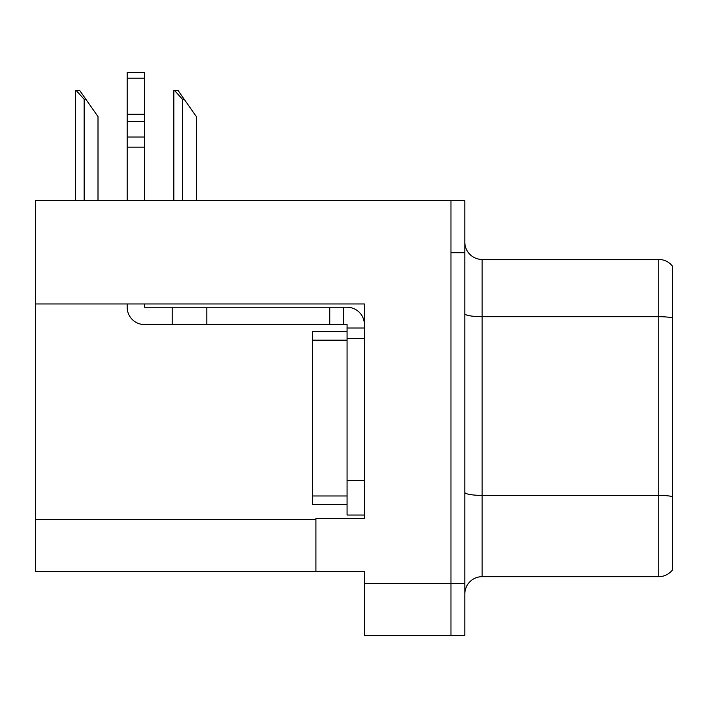 <?xml version="1.0" encoding="UTF-8"?>
<svg xmlns="http://www.w3.org/2000/svg" width="708" height="708" viewBox="0 0 708 708"><rect width="100%" height="100%" fill="white"/><g stroke="black" fill="none" stroke-linecap="round" stroke-linejoin="round"><path stroke-width="1.06" d="M364.39 303.962L364.39 518.318L315.91 518.318L315.91 571.303L364.39 571.303L364.39 635.368L450.969 635.368L450.969 583.427L450.969 635.368L464.82 635.368L464.82 583.427L450.969 583.427L450.969 200.762L35.4 200.762L35.4 303.962L364.39 303.962M35.4 303.962L35.4 571.303L315.91 571.303M464.82 593.985A17.319 17.319 0 0 1 482.13 576.675L658.75 576.675L658.75 259.455L482.13 259.455A17.319 17.319 0 0 1 464.82 242.145A17.319 17.319 0 0 0 482.13 259.455L482.13 576.675M450.969 200.762L464.82 200.762L464.82 252.703L450.969 252.703L450.969 583.427L364.39 583.427M672.6 266.385A17.319 17.319 0 0 0 658.75 259.455A17.319 17.319 0 0 1 672.6 266.385L672.6 569.745A17.319 17.319 0 0 1 658.75 576.675M464.82 252.703L464.82 583.427M672.6 319.096L672.6 496.591A17.319 3.009 180 0 0 658.75 495.388L482.13 495.388A17.319 3.009 0 0 1 464.82 492.379M174.655 90.633L178.168 90.633L184.23 99.297L182.505 99.297L174.655 90.633L173.849 90.633L173.849 200.762M196.355 200.762L196.355 116.608L184.23 99.297M76.305 90.633L79.818 90.633L85.88 99.297L84.155 99.297L76.305 90.633L75.499 90.633L75.499 200.762M98.005 200.762L98.005 116.608L85.88 99.297M127.174 303.962L127.174 307.245A17.319 17.319 0 0 0 144.485 324.565L172.186 324.565L172.186 307.245L347.07 307.245A17.319 17.319 0 0 1 364.39 324.574M347.07 515.035L364.39 515.035L347.07 515.035L347.07 324.565L343.61 324.565L343.61 307.245M364.39 328.025L347.07 328.025M364.39 338.415L347.07 338.415L347.07 331.494L312.44 331.494L312.44 504.645L347.07 504.645M172.186 324.565L329.76 324.565L329.76 307.245M343.61 324.565L329.76 324.565M144.485 303.962L144.485 307.245L172.186 307.245M127.174 200.762L127.174 147.167L144.485 147.167L144.485 200.762M144.485 78.154L127.174 78.154L127.174 72.632L144.485 72.632L144.485 147.167M127.174 147.167L127.174 137.007L144.485 137.007M144.485 121.581L127.174 121.581L127.174 78.154M127.174 121.581L127.174 137.007M144.485 114.289L127.174 114.289M35.4 519.362L315.91 519.362M672.6 317.892A17.319 3.009 180 0 0 658.75 316.688L482.13 316.688A17.319 3.009 0 0 1 464.82 313.688M182.505 200.762L182.505 99.297M84.155 200.762L84.155 99.297M364.39 480.405L347.07 480.405M206.816 324.565L206.816 307.245M312.44 495.981L347.07 495.981M312.44 340.15L347.07 340.15"/></g></svg>
